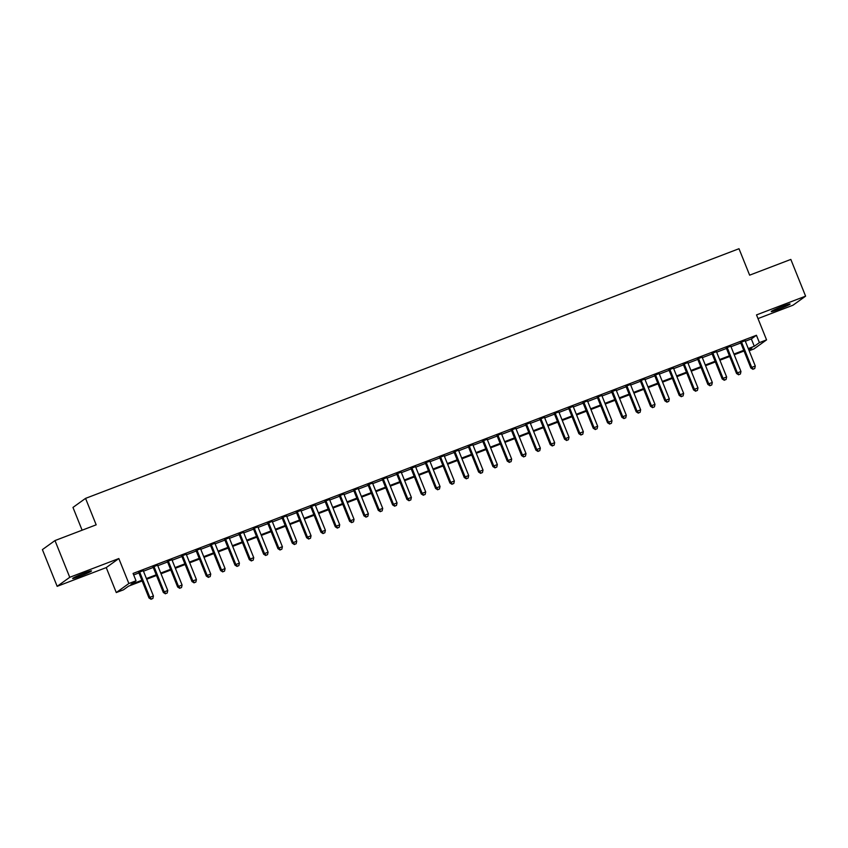 <?xml version="1.0" encoding="UTF-8"?>
<svg xmlns="http://www.w3.org/2000/svg" width="848" height="848" viewBox="0 0 848 848"><rect width="100%" height="100%" fill="white"/><g stroke="black" fill="none" stroke-linecap="round" stroke-linejoin="round"><path stroke-width="1.27" d="M79.903 576.269A10.155 0.657 158.1 0 0 91.51 570.916A10.155 0.657 158.1 0 0 84.259 573.142A10.155 0.657 158.1 0 0 72.663 578.495A10.155 0.657 158.1 0 0 79.903 576.269M778.506 309.361A10.155 0.657 158.1 0 0 790.103 304.008A10.155 0.657 158.1 0 0 782.852 306.223A10.155 0.657 158.1 0 0 771.256 311.576A10.155 0.657 158.1 0 0 778.506 309.361M142.157 580.965L128.546 586.159L123.448 589.826L116.282 592.561L128.864 583.519L136.03 580.785L130.931 584.452L141.881 580.265M106.244 567.588L118.826 558.546L69.748 577.297L54.982 540.568L42.4 549.61L57.166 586.339L106.244 567.588L116.282 592.561M82.118 530.201L72.97 507.433L85.553 498.38L739 248.718L749.632 275.165L790.834 259.424L805.6 296.153L756.522 314.905L766.56 339.878L753.978 348.92L749.155 350.765M757.995 318.583L793.018 305.195L805.6 296.153M69.748 577.297L57.166 586.339M143.248 570.672L138.722 572.4M157.58 565.192L153.053 566.93M171.911 559.722L167.385 561.45M186.242 554.242L181.705 555.97M200.573 548.773L196.036 550.5M214.904 543.292L210.368 545.02M229.236 537.823L224.699 539.551M243.567 532.343L239.03 534.07M257.898 526.873L253.361 528.601M272.219 521.393L267.692 523.121M286.55 515.913L282.024 517.651M300.881 510.443L296.355 512.171M315.212 504.963L310.686 506.701M329.543 499.493L325.007 501.221M343.875 494.013L339.338 495.751M358.206 488.543L353.669 490.271M372.537 483.063L368 484.802M386.868 477.594L382.331 479.321M401.199 472.113L396.663 473.852M415.52 466.644L410.994 468.372M429.851 461.164L425.325 462.902M444.182 455.694L439.656 457.422M458.514 450.214L453.987 451.952M472.845 444.744L468.319 446.472M487.176 439.264L482.639 441.002M501.507 433.794L496.97 435.522M515.838 428.314L511.302 430.053M530.17 422.845L525.633 424.572M544.501 417.364L539.964 419.103M558.832 411.895L554.295 413.623M573.153 406.415L568.626 408.153M587.484 400.945L582.958 402.673M601.815 395.465L597.289 397.193M616.146 389.995L611.62 391.723M630.477 384.515L625.941 386.243M644.809 379.045L640.272 380.773M659.14 373.565L654.603 375.293M673.471 368.096L668.934 369.823M687.802 362.615L683.265 364.343M702.133 357.135L697.597 358.874M716.465 351.666L711.928 353.393M730.785 346.185L726.259 347.924M745.328 341.235L751.339 338.935L756.437 335.278L133.072 573.439L136.03 580.785M133.677 574.933L138.924 572.919M143.46 571.192L153.255 567.45M157.792 565.711L167.586 561.97M172.123 560.242L181.917 556.5M186.454 554.762L196.248 551.02M200.785 549.292L210.58 545.55M215.116 543.812L224.911 540.07M229.437 538.342L239.242 534.6M243.768 532.862L253.573 529.12M258.099 527.392L267.904 523.651M272.431 521.912L282.236 518.17M286.762 516.443L296.556 512.701M301.093 510.962L310.887 507.221M315.424 505.493L325.219 501.74M329.755 500.013L339.55 496.271M344.087 494.543L353.881 490.791M358.418 489.063L368.212 485.321M372.749 483.593L382.543 479.841M387.07 478.113L396.875 474.371M401.401 472.643L411.206 468.891M415.732 467.163L425.537 463.421M430.063 461.683L439.858 457.941M444.394 456.213L454.189 452.472M458.726 450.733L468.52 446.991M473.057 445.264L482.851 441.522M487.388 439.783L497.182 436.042M501.719 434.314L511.514 430.572M516.05 428.834L525.845 425.092M530.371 423.364L540.176 419.622M544.702 417.884L554.507 414.142M559.033 412.414L568.838 408.672M573.365 406.934L583.17 403.192M587.696 401.464L597.49 397.723M602.027 395.984L611.821 392.242M616.358 390.515L626.153 386.773M630.689 385.034L640.484 381.293M645.021 379.565L654.815 375.823M659.352 374.085L669.146 370.343M673.683 368.615L683.477 364.873M688.004 363.135L697.809 359.393M702.335 357.665L712.14 353.923M716.666 352.185L726.471 348.443M730.997 346.715L740.802 342.963M745.116 340.716L740.59 342.444M118.826 558.546L128.864 583.519M756.437 335.278L759.395 342.624L766.56 339.878M54.982 540.568L96.174 524.827L85.553 498.38M748.911 350.15L751.911 347.998L748.561 349.281M744.025 351.008L734.23 354.75M729.704 356.489L719.899 360.23M715.373 361.958L705.568 365.7M701.042 367.438L691.237 371.18M686.71 372.908L676.905 376.65M672.379 378.388L662.585 382.13M658.048 383.858L648.254 387.6M643.717 389.338L633.922 393.08M629.386 394.808L619.591 398.549M615.054 400.288L605.26 404.03M600.723 405.757L590.929 409.499M586.392 411.238L576.598 414.979M572.071 416.707L562.266 420.449M557.74 422.187L547.935 425.929M543.409 427.657L533.604 431.399M529.078 433.137L519.283 436.879M514.747 438.607L504.952 442.349M500.415 444.087L490.621 447.829M486.084 449.557L476.29 453.298M471.753 455.037L461.959 458.779M457.422 460.506L447.627 464.259M443.091 465.987L433.296 469.728M428.77 471.456L418.965 475.209M414.439 476.936L404.634 480.678M400.108 482.406L390.303 486.158M385.776 487.886L375.971 491.628M371.445 493.356L361.651 497.108M357.114 498.836L347.32 502.578M342.783 504.316L332.988 508.058M328.452 509.786L318.657 513.528M314.12 515.266L304.326 519.008M299.789 520.736L289.995 524.477M285.458 526.216L275.664 529.958M271.137 531.685L261.332 535.427M256.806 537.166L247.001 540.907M242.475 542.635L232.67 546.377M228.144 548.115L218.339 551.857M213.813 553.585L204.018 557.327M199.481 559.065L189.687 562.807M185.15 564.535L175.356 568.277M170.819 570.015L161.025 573.757M156.488 575.485L146.693 579.226M748.286 348.581L754.296 346.281L759.395 342.624M146.418 578.537L156.212 574.796M160.749 573.057L170.543 569.315M175.07 567.588L184.875 563.846M189.401 562.107L199.206 558.366M203.732 556.638L213.537 552.896M218.063 551.158L227.858 547.416M232.394 545.688L242.189 541.946M246.726 540.208L256.52 536.466M261.057 534.738L270.851 530.996M275.388 529.258L285.182 525.516M289.719 523.788L299.514 520.047M304.05 518.308L313.845 514.566M318.371 512.839L328.176 509.086M332.702 507.358L342.507 503.617M347.033 501.889L356.838 498.136M361.365 496.409L371.17 492.667M375.696 490.939L385.49 487.187M390.027 485.459L399.821 481.717M404.358 479.989L414.153 476.237M418.689 474.509L428.484 470.767M433.021 469.029L442.815 465.287M447.352 463.559L457.146 459.817M461.683 458.079L471.477 454.337M476.004 452.609L485.809 448.868M490.335 447.129L500.14 443.387M504.666 441.66L514.471 437.918M518.997 436.179L528.802 432.438M533.328 430.71L543.123 426.968M547.66 425.23L557.454 421.488M561.991 419.76L571.785 416.018M576.322 414.28L586.116 410.538M590.653 408.81L600.448 405.068M604.984 403.33L614.779 399.588M619.316 397.86L629.11 394.119M633.636 392.38L643.441 388.638M647.967 386.911L657.772 383.169M662.299 381.43L672.104 377.689M676.63 375.961L686.424 372.219M690.961 370.481L700.755 366.739M705.292 365.011L715.087 361.269M719.623 359.531L729.418 355.789M733.955 354.061L743.749 350.309M751.339 338.935L754.296 346.281M740.484 342.2L750.862 368.011L751.71 367.396L741.438 341.839M753.3 369.081L754.731 368.53L753.3 369.081L751.71 367.396L755.292 366.029L745.021 340.472M750.862 368.011L752.96 369.325M754.731 368.53L755.292 366.029M726.153 347.669L736.53 373.48L737.378 372.876L727.107 347.309M738.968 374.562L740.399 374.01L738.968 374.562L737.378 372.876L740.961 371.509L730.69 345.942M736.53 373.48L738.629 374.805M740.399 374.01L740.961 371.509M711.832 353.15L722.199 378.961L723.058 378.346L712.776 352.789M724.637 380.031L726.079 379.48L724.637 380.031L723.058 378.346L726.641 376.978L716.359 351.422M722.199 378.961L724.298 380.275M726.079 379.48L726.641 376.978M697.501 358.619L707.868 384.43L708.727 383.826L698.445 358.259M710.306 385.511L711.748 384.96L710.306 385.511L708.727 383.826L712.309 382.459L702.027 356.891M707.868 384.43L709.967 385.755M711.748 384.96L712.309 382.459M683.17 364.099L693.547 389.91L694.395 389.296L684.113 363.739M695.985 390.981L697.416 390.43L695.985 390.981L694.395 389.296L697.978 387.928L687.696 362.372M693.547 389.91L695.636 391.225M697.416 390.43L697.978 387.928M668.839 369.569L679.216 395.391L680.064 394.776L669.782 369.209M681.654 396.461L683.085 395.91L681.654 396.461L680.064 394.776L683.647 393.408L673.365 367.841M679.216 395.391L681.315 396.705M683.085 395.91L683.647 393.408M654.508 375.049L664.885 400.86L665.733 400.245L655.451 374.689M667.323 401.931L668.754 401.38L667.323 401.931L665.733 400.245L669.316 398.878L659.034 373.321M664.885 400.86L666.984 402.175M668.754 401.38L669.316 398.878M640.176 380.529L650.554 406.34L651.402 405.726L641.13 380.158M652.992 407.411L654.423 406.86L652.992 407.411L651.402 405.726L654.985 404.358L644.713 378.791M650.554 406.34L652.653 407.655M654.423 406.86L654.985 404.358M625.845 385.999L636.223 411.81L637.071 411.195L626.799 385.639M638.661 412.881L640.092 412.34L638.661 412.881L637.071 411.195L640.653 409.828L630.382 384.271M636.223 411.81L638.321 413.124M640.092 412.34L640.653 409.828M611.514 391.479L621.891 417.29L622.739 416.675L612.468 391.108M624.329 418.361L625.76 417.81L624.329 418.361L622.739 416.675L626.322 415.308L616.051 389.741M621.891 417.29L623.99 418.605M625.76 417.81L626.322 415.308M597.183 396.949L607.56 422.76L608.408 422.145L598.137 396.588M609.998 423.83L611.429 423.29L609.998 423.83L608.408 422.145L611.991 420.778L601.72 395.221M607.56 422.76L609.659 424.074M611.429 423.29L611.991 420.778M582.852 402.429L593.229 428.24L594.077 427.625L583.806 402.058M595.667 429.311L597.098 428.759L595.667 429.311L594.077 427.625L597.66 426.258L587.388 400.691M593.229 428.24L595.328 429.554M597.098 428.759L597.66 426.258M568.52 407.899L578.898 433.71L579.756 433.105L569.474 407.538M581.336 434.78L582.767 434.24L581.336 434.78L579.756 433.105L583.339 431.727L573.057 406.171M578.898 433.71L580.997 435.024M582.767 434.24L583.339 431.727M554.2 413.379L564.567 439.19L565.425 438.575L555.143 413.008M567.005 440.26L568.446 439.709L567.005 440.26L565.425 438.575L569.008 437.208L558.726 411.64M564.567 439.19L566.665 440.504M568.446 439.709L569.008 437.208M539.869 418.848L550.246 444.659L551.094 444.055L540.812 418.488M552.673 445.73L554.115 445.189L552.673 445.73L551.094 444.055L554.677 442.677L544.395 417.121M550.246 444.659L552.334 445.974M554.115 445.189L554.677 442.677M525.537 424.329L535.915 450.14L536.763 449.525L526.481 423.958M538.353 451.21L539.784 450.659L538.353 451.21L536.763 449.525L540.346 448.157L530.064 422.59M535.915 450.14L538.014 451.454M539.784 450.659L540.346 448.157M511.206 429.798L521.584 455.609L522.432 455.005L512.15 429.438M524.022 456.68L525.453 456.139L524.022 456.68L522.432 455.005L526.014 453.627L515.732 428.07M521.584 455.609L523.682 456.924M525.453 456.139L526.014 453.627M496.875 435.278L507.252 461.089L508.1 460.475L497.829 434.907M509.69 462.16L511.121 461.609L509.69 462.16L508.1 460.475L511.683 459.107L501.401 433.54M507.252 461.089L509.351 462.404M511.121 461.609L511.683 459.107M482.544 440.748L492.921 466.559L493.769 465.955L483.498 440.388M495.359 467.63L496.79 467.089L495.359 467.63L493.769 465.955L497.352 464.577L487.081 439.02M492.921 466.559L495.02 467.873M496.79 467.089L497.352 464.577M468.213 446.228L478.59 472.039L479.438 471.424L469.167 445.857M481.028 473.11L482.459 472.559L481.028 473.11L479.438 471.424L483.021 470.057L472.749 444.49M478.59 472.039L480.689 473.354M482.459 472.559L483.021 470.057M453.881 451.698L464.259 477.509L465.107 476.905L454.835 451.337M466.697 478.579L468.128 478.039L466.697 478.579L465.107 476.905L468.69 475.537L458.418 449.97M464.259 477.509L466.358 478.823M468.128 478.039L468.69 475.537M439.55 457.178L449.928 482.989L450.776 482.374L440.504 456.818M452.366 484.06L453.797 483.508L452.366 484.06L450.776 482.374L454.358 481.007L444.087 455.44M449.928 482.989L452.026 484.303M453.797 483.508L454.358 481.007M425.219 462.648L435.596 488.459L436.444 487.854L426.173 462.287M438.034 489.529L439.465 488.989L438.034 489.529L436.444 487.854L440.027 486.487L429.756 460.92M435.596 488.459L437.695 489.773M439.465 488.989L440.027 486.487M410.888 468.128L421.265 493.939L422.124 493.324L411.842 467.767M423.703 495.009L425.145 494.458L423.703 495.009L422.124 493.324L425.707 491.957L415.425 466.389M421.265 493.939L423.364 495.253M425.145 494.458L425.707 491.957M396.567 473.597L406.934 499.408L407.793 498.804L397.511 473.237M409.372 500.479L410.814 499.938L409.372 500.479L407.793 498.804L411.375 497.437L401.093 471.87M406.934 499.408L409.033 500.733M410.814 499.938L411.375 497.437M382.236 479.078L392.613 504.889L393.461 504.274L383.179 478.717M395.051 505.959L396.482 505.408L395.051 505.959L393.461 504.274L397.044 502.906L386.762 477.339M392.613 504.889L394.702 506.203M396.482 505.408L397.044 502.906M367.905 484.547L378.282 510.358L379.13 509.754L368.848 484.187M380.72 511.429L382.151 510.888L380.72 511.429L379.13 509.754L382.713 508.387L372.431 482.819M378.282 510.358L380.381 511.683M382.151 510.888L382.713 508.387M353.574 490.027L363.951 515.838L364.799 515.224L354.517 489.667M366.389 516.909L367.82 516.358L366.389 516.909L364.799 515.224L368.382 513.856L358.1 488.289M363.951 515.838L366.05 517.153M367.82 516.358L368.382 513.856M339.242 495.497L349.62 521.308L350.468 520.704L340.196 495.137M352.058 522.389L353.489 521.838L352.058 522.389L350.468 520.704L354.051 519.336L343.779 493.769M349.62 521.308L351.719 522.633M353.489 521.838L354.051 519.336M324.911 500.977L335.289 526.788L336.137 526.173L325.865 500.617M337.727 527.859L339.158 527.308L337.727 527.859L336.137 526.173L339.719 524.806L329.448 499.249M335.289 526.788L337.387 528.103M339.158 527.308L339.719 524.806M310.58 506.447L320.957 532.258L321.805 531.654L311.534 506.086M323.395 533.339L324.826 532.788L323.395 533.339L321.805 531.654L325.388 530.286L315.117 504.719M320.957 532.258L323.056 533.583M324.826 532.788L325.388 530.286M296.249 511.927L306.626 537.738L307.474 537.123L297.203 511.567M309.064 538.809L310.495 538.257L309.064 538.809L307.474 537.123L311.057 535.756L300.786 510.199M306.626 537.738L308.725 539.052M310.495 538.257L311.057 535.756M281.918 517.397L292.295 543.208L293.143 542.603L282.872 517.036M294.733 544.289L296.164 543.738L294.733 544.289L293.143 542.603L296.726 541.236L286.454 515.669M292.295 543.208L294.394 544.533M296.164 543.738L296.726 541.236M267.586 522.877L277.964 548.688L278.822 548.073L268.54 522.516M280.402 549.758L281.833 549.207L280.402 549.758L278.822 548.073L282.395 546.706L272.123 521.149M277.964 548.688L280.063 550.002M281.833 549.207L282.395 546.706M253.266 528.346L263.633 554.168L264.491 553.553L254.209 527.986M266.071 555.239L267.512 554.687L266.071 555.239L264.491 553.553L268.074 552.186L257.792 526.619M263.633 554.168L265.731 555.482M267.512 554.687L268.074 552.186M238.935 533.827L249.312 559.638L250.16 559.023L239.878 533.466M251.739 560.708L253.181 560.157L251.739 560.708L250.16 559.023L253.743 557.655L243.461 532.099M249.312 559.638L251.4 560.952M253.181 560.157L253.743 557.655M224.603 539.307L234.981 565.118L235.829 564.503L225.547 538.936M237.419 566.188L238.85 565.637L237.419 566.188L235.829 564.503L239.412 563.136L229.13 537.568M234.981 565.118L237.069 566.432M238.85 565.637L239.412 563.136M210.272 544.776L220.65 570.587L221.498 569.973L211.216 544.416M223.088 571.658L224.519 571.117L223.088 571.658L221.498 569.973L225.08 568.605L214.798 543.049M220.65 570.587L222.748 571.902M224.519 571.117L225.08 568.605M195.941 550.257L206.318 576.068L207.166 575.453L196.884 549.886M208.756 577.138L210.187 576.587L208.756 577.138L207.166 575.453L210.749 574.085L200.467 548.518M206.318 576.068L208.417 577.382M210.187 576.587L210.749 574.085M181.61 555.726L191.987 581.537L192.835 580.922L182.564 555.366M194.425 582.608L195.856 582.067L194.425 582.608L192.835 580.922L196.418 579.555L186.147 553.998M191.987 581.537L194.086 582.852M195.856 582.067L196.418 579.555M167.279 561.206L177.656 587.017L178.504 586.403L168.233 560.835M180.094 588.088L181.525 587.537L180.094 588.088L178.504 586.403L182.087 585.035L171.815 559.468M177.656 587.017L179.755 588.332M181.525 587.537L182.087 585.035M152.947 566.676L163.325 592.487L164.173 591.883L153.901 566.316M165.763 593.558L167.194 593.017L165.763 593.558L164.173 591.883L167.756 590.505L157.484 564.948M163.325 592.487L165.424 593.801M167.194 593.017L167.756 590.505M138.616 572.156L148.994 597.967L149.842 597.352L139.57 571.785M151.432 599.038L152.863 598.487L151.432 599.038L149.842 597.352L153.424 595.985L143.153 570.418M148.994 597.967L151.092 599.282M152.863 598.487L153.424 595.985"/></g></svg>

